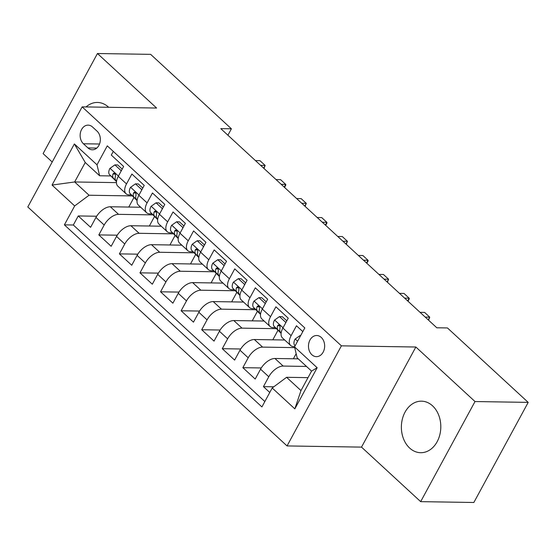 <?xml version="1.0" encoding="UTF-8"?>
<svg xmlns="http://www.w3.org/2000/svg" width="556" height="556" viewBox="0 0 556 556"><rect width="100%" height="100%" fill="white"/><g stroke="black" fill="none" stroke-linecap="round" stroke-linejoin="round"><path stroke-width="0.83" d="M432.547 405.831A25.771 19.717 -89.1 0 0 421.497 401.168A25.771 19.717 -89.1 0 0 402.377 419.029A25.771 19.717 -89.1 0 0 409.633 448.039A25.771 19.717 -89.1 0 0 420.683 452.702A25.771 19.717 -89.1 0 0 439.81 434.841A25.771 19.717 -89.1 0 0 432.547 405.831M108.663 107.287A25.771 19.717 -89.1 0 0 108.489 107.12A25.771 19.717 -89.1 0 0 97.439 102.457A25.771 19.717 -89.1 0 0 86.062 106.926M321.264 337.429A10.571 8.09 -89.1 0 0 316.732 335.511A10.571 8.09 -89.1 0 0 308.886 342.844A10.571 8.09 -89.1 0 0 311.867 354.742A10.571 8.09 -89.1 0 0 316.399 356.66A10.571 8.09 -89.1 0 0 324.245 349.328A10.571 8.09 -89.1 0 0 321.264 337.429M420.663 501.644L475.012 401.543L415.86 347.013L361.511 447.114L420.663 501.644L473.851 502.485L528.2 402.384L447.441 327.943L436.807 327.776L220.767 128.631L231.4 128.797L150.641 54.356L97.453 53.515L43.104 153.616L52.208 162.004M361.511 447.114L287.049 445.933L27.8 206.964L82.149 106.87L341.398 345.839L287.049 445.933M302.818 331.605L296.473 325.767L291.115 335.636L282.886 328.054A13.219 7.026 132.7 0 0 282.434 337.902L290.67 345.491A13.219 7.026 -47.3 0 1 291.115 335.636M282.886 328.054L288.244 318.178L275.901 306.801L270.543 316.67L262.307 309.087A13.219 7.026 132.7 0 0 261.862 318.942L270.091 326.525A13.219 7.026 -47.3 0 1 270.543 316.67M262.307 309.087L267.672 299.211L255.322 287.834L249.964 297.71L241.735 290.121A13.219 7.026 132.7 0 0 241.283 299.976L249.519 307.558A13.219 7.026 -47.3 0 1 249.964 297.71M241.735 290.121L247.093 280.245L234.75 268.868L229.392 278.744L221.156 271.154A13.219 7.026 132.7 0 0 220.711 281.009L228.94 288.592A13.219 7.026 -47.3 0 1 229.392 278.744M221.156 271.154L226.521 261.278L214.171 249.901L208.813 259.777L200.584 252.188A13.219 7.026 132.7 0 0 200.132 262.043L208.368 269.625A13.219 7.026 -47.3 0 1 208.813 259.777M200.584 252.188L205.942 242.312L193.599 230.935L188.241 240.811L180.005 233.221A13.219 7.026 132.7 0 0 179.56 243.076L187.789 250.659A13.219 7.026 -47.3 0 1 188.241 240.811M180.005 233.221L185.37 223.345L173.027 211.968L167.662 221.844L159.433 214.255A13.219 7.026 132.7 0 0 158.981 224.11L167.217 231.699A13.219 7.026 -47.3 0 1 167.662 221.844M159.433 214.255L164.791 204.386L152.448 193.001L147.09 202.877L138.854 195.288A13.219 7.026 132.7 0 0 138.409 205.143L146.638 212.733A13.219 7.026 -47.3 0 1 147.09 202.877M138.854 195.288L144.219 185.419L131.876 174.035L126.511 183.911A13.219 7.026 132.7 0 0 126.066 193.766A13.219 7.026 132.7 0 0 129.145 194.871L131.39 194.906M140.682 207.242L110.338 206.762A13.219 7.026 132.7 0 0 95.952 217.445L90.593 227.321L78.25 215.943L96.668 216.235M152.983 214.894L118.567 214.345A13.219 7.026 132.7 0 0 104.187 225.034L98.822 234.91L117.24 235.202M98.822 234.91L111.165 246.287L116.531 236.411A13.219 7.026 132.7 0 1 130.917 225.729L161.261 226.209M181.833 245.175L151.489 244.689A13.219 7.026 132.7 0 0 137.103 255.378L131.744 265.254L119.401 253.877L137.819 254.168M202.412 264.135L172.068 263.655A13.219 7.026 132.7 0 0 157.682 274.344L152.316 284.22L139.973 272.843L158.391 273.128M222.984 283.101L192.64 282.622A13.219 7.026 132.7 0 0 178.254 293.311L172.895 303.187L160.552 291.803L178.969 292.095M243.563 302.068L213.219 301.588A13.219 7.026 132.7 0 0 198.833 312.277L193.467 322.153L181.124 310.769L199.541 311.061M264.135 321.034L233.791 320.555A13.219 7.026 132.7 0 0 219.405 331.244L214.046 341.12L201.703 329.736L220.12 330.028M284.714 340.001L254.37 339.521A13.219 7.026 132.7 0 0 239.983 350.21L234.618 360.079L222.275 348.702L240.692 348.994M298.266 358.856L274.942 358.488A13.219 7.026 132.7 0 0 260.555 369.177L255.197 379.046L242.854 367.669L261.271 367.961M290.67 345.491A13.219 7.026 -47.3 0 0 293.749 346.596L294.673 346.61M270.091 326.525A13.219 7.026 -47.3 0 0 273.177 327.63L275.422 327.665M249.519 307.558A13.219 7.026 -47.3 0 0 252.598 308.663L254.843 308.698M228.94 288.592A13.219 7.026 -47.3 0 0 232.026 289.697L234.271 289.732M208.368 269.625A13.219 7.026 -47.3 0 0 211.447 270.73L213.692 270.765M187.789 250.659A13.219 7.026 -47.3 0 0 190.875 251.764L193.12 251.798M167.217 231.699A13.219 7.026 -47.3 0 0 170.296 232.797L172.541 232.832M146.638 212.733A13.219 7.026 -47.3 0 0 149.724 213.831L151.969 213.872M83.421 143.761L87.945 147.931A10.244 7.84 -89.1 0 0 92.338 149.786A10.244 7.84 -89.1 0 0 99.941 142.69A10.244 7.84 -89.1 0 0 97.057 131.16L92.525 126.99A10.244 7.84 -89.1 0 0 88.133 125.135A10.244 7.84 -89.1 0 0 80.537 132.231A10.244 7.84 -89.1 0 0 83.421 143.761L99.524 144.018M308.01 377.649L286.583 377.309L300.984 390.59L311.562 371.109L297.161 357.835L294.527 346.875L304.806 327.943L107.28 145.867L97.001 164.805L99.635 175.759L110.818 175.939M294.527 346.875L317.156 367.738L294.833 408.862L272.197 387.998L261.918 406.936L64.392 224.86L74.671 205.928L52.042 185.065L74.365 143.941L97.001 164.805M306.502 366.446L283.171 366.07L274.942 358.488M294.701 347.618L262.599 347.111L254.37 339.521M276.436 328.686L242.02 328.144L233.791 320.555M255.864 309.72L221.448 309.178L213.219 301.588M235.285 290.753L200.869 290.211L192.64 282.622M214.713 271.787L180.297 271.245L172.068 263.655M194.134 252.82L159.718 252.278L151.489 244.689M173.562 233.854L139.146 233.311L130.917 225.729M78.25 215.943L73.329 225.006L264.844 401.543M283.171 366.07A13.219 7.026 -47.3 0 0 268.784 376.76L263.426 386.635L269.764 392.48M242.854 367.669L248.212 357.793A13.219 7.026 -47.3 0 1 262.599 347.111M222.275 348.702L227.633 338.826A13.219 7.026 -47.3 0 1 242.02 328.144M201.703 329.736L207.061 319.86A13.219 7.026 -47.3 0 1 221.448 309.178M181.124 310.769L186.489 300.9A13.219 7.026 -47.3 0 1 200.869 290.211M160.552 291.803L165.91 281.934A13.219 7.026 -47.3 0 1 180.297 271.245M139.973 272.843L145.338 262.967A13.219 7.026 -47.3 0 1 159.718 252.278M119.401 253.877L124.759 244.001A13.219 7.026 -47.3 0 1 139.146 233.311M113.292 151.406L111.297 155.068L123.64 166.452L118.282 176.328A13.219 7.026 132.7 0 0 117.837 186.177L126.066 193.766M99.635 175.759L85.235 162.484L74.657 181.965L89.057 195.239L74.671 205.928M116.454 182.625L74.657 181.965L52.042 185.065M132.411 195.927L89.057 195.239M475.012 401.543L528.2 402.384M415.86 347.013L341.398 345.839M82.149 106.87L156.611 108.045L97.453 53.515M227.911 135.226L231.4 128.797M73.329 225.006L64.392 224.86M128.777 207.054L133.968 197.491M263.426 386.635L273.809 386.802M149.356 226.021L154.547 216.458M169.927 244.981L175.119 235.424M190.506 263.947L195.698 254.391M211.078 282.914L216.27 273.35M231.657 301.88L236.849 292.317M252.229 320.847L257.421 311.284M272.808 339.813L278 330.25M293.38 358.78L296.16 353.665M272.197 387.998L286.583 377.309M85.235 162.484L74.365 143.941M317.156 367.738L311.562 371.109M294.833 408.862L300.984 390.59M120.972 171.373L121.069 170.574L114.89 164.882L109.9 168.398A8.757 4.656 132.7 0 0 109.601 174.716L116.496 181.631M122.202 169.107L117.657 164.923L114.89 164.882M263.648 168.162L265.136 165.424L260.604 165.354M263.968 168.454L265.136 165.424L259.993 160.684L255.461 160.614M116.551 181.173L115.975 180.596A8.757 4.656 -47.3 0 1 115.439 176.308L115.377 174.403L114.703 173.43L113.758 173.215L112.972 174.035A8.757 4.656 132.7 0 0 113.507 178.316L116.531 181.346M141.544 190.34L141.641 189.54L135.469 183.848L130.472 187.365A8.757 4.656 132.7 0 0 130.173 193.683L137.068 200.598M142.774 188.074L138.236 183.89L135.469 183.848M284.227 187.129L285.708 184.39L281.176 184.321M284.54 187.421L285.833 185.044L285.708 184.39L280.565 179.651L276.033 179.581M137.13 200.139L136.554 199.562A8.757 4.656 -47.3 0 1 136.011 195.274L135.956 193.37L135.282 192.397L134.337 192.181L133.544 193.001A8.757 4.656 132.7 0 0 134.086 197.283L137.103 200.313M162.123 209.306L162.22 208.507L156.041 202.815L151.051 206.332A8.757 4.656 132.7 0 0 150.752 212.649L157.647 219.564M163.353 207.04L158.807 202.857L156.041 202.815M304.799 206.095L306.286 203.357L301.755 203.287M305.119 206.387L306.286 203.357L301.143 198.617L296.612 198.548M157.702 219.106L157.126 218.529A8.757 4.656 -47.3 0 1 156.59 214.241L156.528 212.336L155.854 211.363L154.909 211.141L154.116 211.968A8.757 4.656 132.7 0 0 154.658 216.249L157.682 219.279M182.695 228.273L182.792 227.467L176.62 221.781L171.623 225.291A8.757 4.656 132.7 0 0 171.324 231.616L178.219 238.531M183.925 226.007L179.386 221.823L176.62 221.781M325.378 225.062L326.858 222.324L322.327 222.254M325.691 225.354L326.984 222.977L326.858 222.324L321.715 217.584L317.184 217.514M178.281 238.072L177.705 237.495A8.757 4.656 -47.3 0 1 177.162 233.207L177.107 231.303L176.433 230.33L175.487 230.108L174.695 230.928A8.757 4.656 132.7 0 0 175.237 235.216L178.254 238.246M203.274 247.239L203.371 246.433L197.192 240.748L192.202 244.258A8.757 4.656 132.7 0 0 191.903 250.582L198.798 257.498M204.504 244.974L199.958 240.79L197.192 240.748M345.95 244.028L347.437 241.29L342.906 241.221M346.27 244.32L347.437 241.29L342.294 236.55L337.763 236.474M198.853 257.039L198.277 256.462A8.757 4.656 -47.3 0 1 197.741 252.174L197.679 250.263L197.005 249.296L196.06 249.074L195.267 249.894A8.757 4.656 132.7 0 0 195.809 254.182L198.833 257.213M223.846 266.206L223.943 265.4L217.771 259.715L212.774 263.224A8.757 4.656 132.7 0 0 212.475 269.542L219.37 276.464M225.076 263.94L220.537 259.756L217.771 259.715M366.529 262.995L368.009 260.257L363.478 260.187M366.842 263.287L368.135 260.91L368.009 260.257L362.866 255.517L358.335 255.44M219.432 276.005L218.855 275.422A8.757 4.656 -47.3 0 1 218.313 271.14L218.258 269.229L217.577 268.263L216.638 268.041L215.846 268.861A8.757 4.656 132.7 0 0 216.388 273.149L219.405 276.179M244.425 285.172L244.515 284.366L238.343 278.674L233.353 282.191A8.757 4.656 132.7 0 0 233.054 288.508L239.949 295.431M245.648 282.907L241.109 278.723L238.343 278.674M387.101 281.961L388.588 279.223L384.057 279.154M387.414 282.253L388.588 279.223L383.445 274.483L378.914 274.407M240.004 294.965L239.427 294.388A8.757 4.656 -47.3 0 1 238.892 290.107L238.83 288.196L238.156 287.23L237.21 287.007L236.418 287.827A8.757 4.656 132.7 0 0 236.96 292.115L239.983 295.146M264.997 304.139L265.094 303.333L258.922 297.641L253.925 301.157A8.757 4.656 132.7 0 0 253.626 307.475L260.521 314.397M266.227 301.873L261.688 297.689L258.922 297.641M407.68 300.928L409.16 298.19L404.629 298.113M407.993 301.213L409.285 298.836L409.16 298.19L404.017 293.45L399.486 293.373M260.583 313.931L260.006 313.355A8.757 4.656 -47.3 0 1 259.464 309.073L259.409 307.162L258.728 306.196L257.789 305.974L256.997 306.794A8.757 4.656 132.7 0 0 257.539 311.082L260.555 314.112M285.575 323.105L285.666 322.299L279.494 316.607L274.504 320.124A8.757 4.656 132.7 0 0 274.205 326.441L281.1 333.364M286.799 320.84L282.26 316.656L279.494 316.607M428.252 319.888L429.739 317.156L425.208 317.08M428.565 320.18L429.739 317.156L424.596 312.409L420.058 312.34M281.155 332.898L280.578 332.321A8.757 4.656 -47.3 0 1 280.043 328.033L279.981 326.129L279.307 325.163L278.361 324.94L277.569 325.76A8.757 4.656 132.7 0 0 278.111 330.049L281.134 333.079M300.462 335.935L300.073 335.574L295.076 339.09A8.757 4.656 132.7 0 0 294.777 345.408L295.132 345.762M300.657 335.588L300.073 335.574M118.567 214.345L110.338 206.762M104.187 225.034L95.952 217.445M268.784 376.76L260.555 369.177M248.212 357.793L239.983 350.21M227.633 338.826L219.405 331.244M207.061 319.86L198.833 312.277M186.489 300.9L178.254 293.311M165.91 281.934L157.682 274.344M145.338 262.967L137.103 255.378M124.759 244.001L116.531 236.411M126.511 183.911L118.282 176.328M96.786 148.077L87.945 147.931M118.428 176.057L110.025 168.308M113.507 178.316L109.601 174.716M116.558 181.131L115.975 180.596M115.231 174.07L112.972 174.035M139 195.024L130.597 187.275M134.086 197.283L130.173 193.683M137.137 200.097L136.554 199.562M135.81 193.036L133.544 193.001M159.579 213.99L151.176 206.241M154.658 216.249L150.752 212.649M157.709 219.064L157.126 218.529M156.382 212.003L154.116 211.968M180.151 232.957L171.748 225.208M175.237 235.216L171.324 231.616M178.288 238.031L177.705 237.495M176.961 230.969L174.695 230.928M200.73 251.917L192.327 244.174M195.809 254.182L191.903 250.582M198.86 256.997L198.277 256.462M197.533 249.929L195.267 249.894M221.302 270.883L212.899 263.141M216.388 273.149L212.475 269.542M219.439 275.964L218.855 275.422M218.112 268.895L215.846 268.861M241.881 289.85L233.478 282.1M236.96 292.115L233.054 288.508M240.011 294.93L239.427 294.388M238.684 287.862L236.418 287.827M262.453 308.816L254.05 301.067M257.539 311.082L253.626 307.475M260.59 313.89L260.006 313.355M259.263 306.829L256.997 306.794M283.032 327.783L274.629 320.034M278.111 330.049L274.205 326.441M281.162 332.856L280.578 332.321M279.835 325.795L277.569 325.76M297.599 341.21L295.201 339M295.139 345.742L294.777 345.408"/></g></svg>
